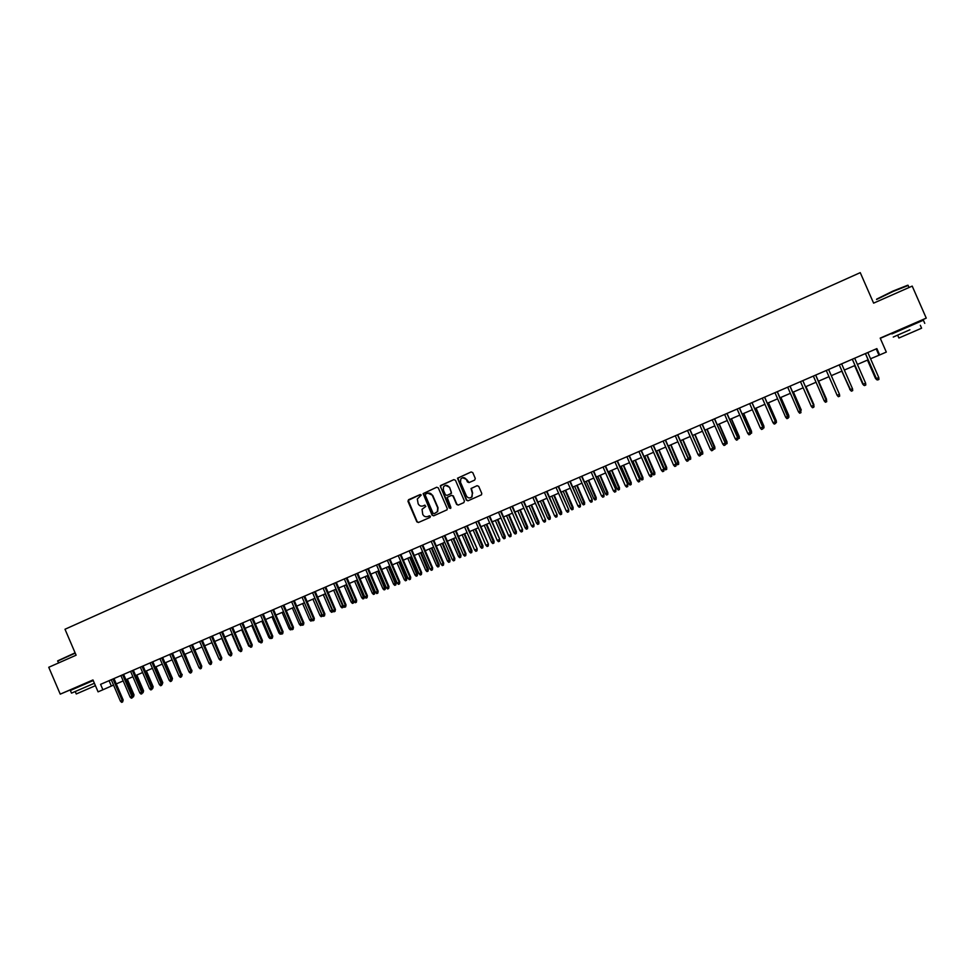 <?xml version="1.0" encoding="UTF-8"?>
<svg xmlns="http://www.w3.org/2000/svg" width="975" height="975" viewBox="0 0 975 975"><rect width="100%" height="100%" fill="white"/><g stroke="black" fill="none" stroke-linecap="round" stroke-linejoin="round"><path stroke-width="1.46" d="M421.249 495.032L420.128 494.581L408.562 499.7L407.964 501.321L416.837 521.844L418.409 522.503L430.012 517.433L430.438 516.287L427.818 516.482C425.6 517.189 423.906 516.482 422.748 514.361L422.041 509.303L425.819 506.415L424.722 505.196L423.223 505.867C421.005 506.573 419.323 505.867 418.153 503.746L417.312 499.005L421.249 495.032M915.903 322.774L898.767 330.208M90.565 681.135L76.391 687.802M474.667 480.102L475.288 478.457L472.765 472.619L471.144 471.961L457.507 478.213L466.379 500.151L467.988 500.809L481.504 494.812L481.76 493.411L478.713 486.367L477.092 485.696L471.035 488.499L472.351 493.313L471.754 496.97C469.645 498.53 467.866 498.188 466.403 495.922L460.492 482.272L460.797 478.993C462.881 477.007 464.758 477.226 466.44 479.651L467.427 481.93L469.036 482.588L474.667 480.102M60.243 694.151L92.966 679.941L98.073 691.848L102.899 689.776L100.571 684.352L876.866 348.611L879.645 354.961L886.312 352.085L880.193 338.118L926.25 318.118L912.21 286.102L873.612 303.14L860.255 272.647L64.996 629.253L76.111 655.2L48.75 667.278L60.243 694.151L76.208 687.375M438.299 487.89L436.702 487.232L423.15 493.606L432.071 515.166L433.656 515.836L447.074 509.803L447.232 508.523L438.299 487.89M440.834 485.404L453.862 479.627L455.471 480.285L464.429 500.992L463.82 502.637L458.226 505.087L456.617 504.416L452.985 496.031L451.388 495.373L447.184 497.408L450.852 507.353L450.742 508.255L449.304 508.024L440.273 485.928L453.862 479.627M915.939 322.847L926.25 318.118M880.291 338.325L898.804 330.293M90.59 681.184L93.052 680.123M870.553 358.763L879.645 354.961M102.899 689.776L113.539 685.084M116.281 683.902L123.191 680.916M125.933 679.746L132.893 676.735M135.635 675.565L142.63 672.543M145.373 671.361L152.417 668.326M155.147 667.144L162.252 664.085M164.97 662.915L172.112 659.831M174.83 658.661L182.033 655.553M184.738 654.383L191.99 651.263M194.695 650.093L201.983 646.961M204.689 645.791L212.026 642.622M214.732 641.465L222.117 638.284M224.811 637.114L232.245 633.908M234.938 632.751L242.434 629.521M245.115 628.363L252.647 625.121M255.34 623.963L262.921 620.685M265.602 619.539L273.232 616.249M275.913 615.091L283.591 611.776M286.26 610.63L293.999 607.291M296.668 606.145L304.456 602.782M307.113 601.636L314.962 598.26M317.606 597.114L325.504 593.714M328.148 592.568L336.107 589.144M338.739 588.01L346.747 584.549M349.379 583.416L357.435 579.942M360.067 578.809L368.184 575.311M370.805 574.19L378.97 570.668M381.591 569.534L389.817 565.987M392.425 564.866L400.701 561.295M403.309 560.174L411.645 556.579M414.241 555.457L422.626 551.85M425.222 550.729L433.668 547.085M436.264 545.963L444.758 542.307M447.342 541.186L455.91 537.505M458.482 536.384L467.098 532.679M469.67 531.57L478.347 527.828M480.919 526.719L489.645 522.953M492.204 521.857L501.004 518.066M503.551 516.957L512.411 513.143M514.958 512.046L523.867 508.207M526.403 507.11L535.385 503.246M537.908 502.149L546.951 498.249M549.473 497.165L558.577 493.24M561.088 492.156L570.253 488.207M572.764 487.122L581.99 483.149M584.488 482.077L593.775 478.067M596.273 476.994L605.621 472.96M608.107 471.888L617.528 467.829M620.003 466.757L629.484 462.674M631.958 461.614L641.501 457.494M643.963 456.434L653.579 452.29M656.041 451.23L665.718 447.062M668.168 446.002L677.905 441.797M680.343 440.749L690.166 436.52M700.33 453.18L702.695 452.12L702.743 453.984L701.525 454.508L700.33 453.18L692.603 435.472L702.475 431.218M704.901 430.17L714.846 425.88M717.259 424.844L727.277 420.518M729.69 419.482L739.769 415.131M742.17 414.095L752.334 409.719M754.723 408.696L764.948 404.284M767.325 403.26L777.623 398.812M780 397.8L790.372 393.327M792.736 392.303L803.181 387.806M805.533 386.783L816.051 382.249M818.391 381.249L828.982 376.679M831.322 375.668L841.961 371.085M844.338 370.061L855.014 365.454M857.415 364.431L868.116 359.812M109.066 680.684L111.345 686.022M876.208 348.904L878.938 355.144M424.942 505.135L423.564 505.745M429.5 515.775L428.159 516.36M420.383 494.508L408.257 500.37L417.178 521.71L418.555 522.442M436.702 487.232L423.491 493.496L432.4 515.044L433.79 515.775M425.661 494.033L425.246 495.166L433.058 513.24L434.168 513.703L437.348 511.68L437.69 507.804L432.339 495.434C431.169 493.313 429.475 492.607 427.245 493.326L425.661 494.033M427.818 493.131L432.681 495.337L438.019 507.683L437.678 511.558L434.509 513.581M451.583 495.3L453.314 495.922L456.934 504.307L458.335 505.038M441.163 485.306L440.554 486.939L450.535 508.438M449.219 487.329C447.428 484.831 445.514 484.673 443.479 486.891L443.32 489.938L445.392 494.727L446.989 495.385L450.694 493.764L451.303 492.119L449.548 487.232L445.453 485.392M449.548 487.232L451.51 493.24L447.318 495.288M462.662 477.701L466.745 479.554L469.072 482.576M470.669 497.713L472.058 496.86L472.351 493.313M477.092 485.696L471.339 488.39L472.656 493.204M471.144 471.961L457.823 478.128L466.684 500.029L468.097 500.76M132.697 695.516L134.038 694.895L127.298 679.148M134.038 694.895L133.502 696.796L126.311 679.575M133.502 696.796L132.844 697.076M112.978 678.99L122.18 700.477L123.179 700.001L122.618 701.939L122.18 700.477L120.449 701.208L111.248 679.733M123.179 700.001L113.99 678.551M122.618 701.939L121.656 702.353L120.449 701.208M57.696 660.855L75.099 652.836M75.233 653.152L57.598 661.099M94.246 683.317L71.504 693.128L94.38 683.231L95.428 685.669L76.269 693.968L75.221 691.519M93.234 680.55L70.371 690.471L71.504 693.115M876.708 299.106L892.905 291.098L907.652 285.261M908.152 285.492L893.088 291.464L876.549 299.496M909.894 329.794L893.258 337.045L909.894 329.794M924.763 323.371L923.374 320.214L891.893 333.938M920.327 325.297L921.594 328.209L898.901 338.02L897.646 335.144M142.399 691.36L143.581 690.824L136.817 675.041M143.581 690.824L143.057 692.713L135.854 675.468M152.161 687.204L153.173 686.729L146.384 670.922M153.173 686.729L152.648 688.63L145.433 671.336M161.947 683.012L162.788 682.622L156 666.778M162.788 682.622L162.118 684.584M171.783 678.807L172.465 678.49L165.652 662.622M172.465 678.49L171.953 680.392M122.643 674.81L131.869 696.345L132.844 695.882L132.295 697.807L131.869 696.345L130.126 697.088L120.9 675.565M132.844 695.882L123.63 674.383M132.295 697.807L131.333 698.222L130.126 697.088M132.344 670.617L141.594 692.189L142.557 691.726L142.021 693.664L141.594 692.189L139.839 692.932L130.589 671.373M142.557 691.726L133.331 670.191M142.021 693.664L141.046 694.078L139.839 692.932M142.082 666.4L151.357 688.021L152.319 687.57L151.783 689.496L151.357 688.021L149.589 688.777L140.327 667.156M152.319 687.57L143.057 665.974M151.783 689.496L150.808 689.922L149.589 688.777M151.868 662.171L161.168 683.841L162.106 683.39L161.594 685.315L161.168 683.841L159.4 684.584L150.101 662.927M162.106 683.39L152.831 661.745M161.594 685.315L160.607 685.742L159.4 684.584M181.667 674.59L175.342 658.442M182.167 674.347L181.837 676.162M161.704 657.918L171.015 679.636L171.953 679.185L171.442 681.123L171.015 679.636L169.236 680.392L159.924 658.686M171.953 679.185L162.654 657.503M171.442 681.123L170.454 681.537L169.236 680.392M191.587 670.337L185.079 654.249M191.917 670.191L191.77 671.921M171.576 653.64L180.911 675.407L181.837 674.968L181.326 676.906L180.911 675.407L179.132 676.175L169.796 654.42M181.837 674.968L172.514 653.238M181.326 676.906L180.338 677.32L179.132 676.175M201.557 666.083L194.854 650.033M201.715 666.01L192.355 644.658M181.484 649.362L190.844 671.166L191.758 670.739L191.258 672.665L190.844 671.166L189.053 671.933L179.705 650.13M191.758 670.739L182.41 648.96M191.258 672.665L190.271 673.091L189.053 671.933M191.441 645.048L200.826 666.912L201.728 666.473L201.24 668.411L200.826 666.912L199.034 667.68L189.65 645.828M201.24 668.411L200.241 668.838L199.034 667.68M219.082 659.063L211.88 642.696M201.447 640.721L210.856 662.622L211.746 662.208L211.258 664.133L210.856 662.622L209.052 663.402L199.643 641.501M211.746 662.208L202.349 640.331M211.258 664.133L210.259 664.56L209.052 663.402M230.063 655.602L228.698 654.53L221.788 638.418M211.49 636.382L220.923 658.332L221.8 657.918L221.325 659.843L220.923 658.332L219.107 659.1L209.686 637.162M221.8 657.918L212.379 635.993M221.325 659.843L220.326 660.27L219.107 659.1M240.203 651.276L238.668 650.264L231.733 634.128M221.581 632.019L231.038 654.018L231.904 653.603L231.441 655.529L231.038 654.018L229.21 654.786L219.765 632.799M231.904 653.603L222.458 631.642M231.441 655.529L230.429 655.968L229.21 654.786M250.404 646.925L248.674 645.998L241.727 629.826M248.674 645.998L249.381 645.694M231.721 627.632L241.191 649.679L242.044 649.277L241.593 651.203L241.191 649.679L239.363 650.459L229.893 628.424M242.044 649.277L232.586 627.254M241.593 651.203L240.581 651.629L239.363 650.459M260.642 642.562L258.728 641.708L251.769 625.499M258.728 641.708L259.618 641.318M241.897 623.232L251.404 645.328L252.233 644.926L251.794 646.852L251.404 645.328L249.563 646.108L240.069 624.024M252.233 644.926L242.751 622.867M251.794 646.852L250.77 647.29L249.563 646.108M270.928 638.174L270.026 638.552L268.832 637.394L261.848 621.148M268.832 637.394L269.904 636.931M252.123 618.808L261.653 640.953L262.47 640.551L262.043 642.476L261.653 640.953L259.801 641.733L250.283 619.6M262.47 640.551L252.964 618.442M262.043 642.476L261.02 642.915L259.801 641.733M281.263 633.762L280.166 634.225L278.972 633.068L271.976 616.785M278.972 633.068L280.239 632.519M262.397 614.36L271.94 636.553L272.756 636.163L272.33 638.089L271.94 636.553L270.087 637.345L260.544 615.164M272.756 636.163L263.226 614.006M272.33 638.089L271.306 638.527L270.087 637.345M291.635 629.326L290.355 629.887L289.161 628.717L282.141 612.41M289.161 628.717L290.623 628.095M272.72 609.899L282.287 632.141L283.079 631.751L282.677 633.689L282.287 632.141L280.422 632.933L270.855 610.703M283.079 631.751L273.524 609.558M282.677 633.689L281.641 634.128L280.422 632.933M302.031 624.853L300.592 625.523L299.398 624.341L292.354 607.998M299.398 624.341L301.043 623.647M301.409 624.244L301.616 625.085M283.079 605.426L292.671 627.705L293.451 627.327L293.061 629.253L292.671 627.705L290.794 628.509L281.214 606.231M293.451 627.327L283.871 605.073M293.061 629.253L292.012 629.704L290.794 628.509M312.305 620.185L310.867 621.136L309.672 619.954L302.616 603.574M309.672 619.954L311.512 619.174M311.537 619.222L311.902 620.697M293.487 600.917L303.103 623.257L303.871 622.879L303.481 624.804L303.103 623.257L301.226 624.061L291.61 601.733M303.871 622.879L294.267 600.576M303.481 624.804L302.445 625.255L301.226 624.061M322.615 615.493L321.189 616.736L319.995 615.554L321.86 614.762L314.779 598.333M322.225 616.298L322.03 614.677M319.995 615.554L312.914 599.138M303.944 596.395L313.584 618.784L314.34 618.418L313.962 620.344L313.584 618.784L311.695 619.588L302.055 597.212M314.34 618.418L304.712 596.066M313.962 620.344L312.914 620.795L311.695 619.588M332.975 610.777L332.999 611.678L331.561 612.312L330.354 611.13L332.231 610.326L325.138 593.872M332.597 611.873L332.597 610.155M330.354 611.13L323.273 594.677M314.45 591.849L324.114 614.287L324.858 613.921L324.492 615.859L324.114 614.287L322.213 615.103L312.548 592.678M324.858 613.921L315.205 591.533M324.492 615.859L323.432 616.298L322.213 615.103M343.371 605.999L343.407 607.23L341.969 607.864L340.775 606.682L342.652 605.877L335.546 589.388M343.017 607.425L343.2 605.609M340.775 606.682L333.669 590.192M324.992 587.291L334.693 609.777L335.412 609.424L335.059 611.349L334.693 609.777L332.78 610.594L323.091 588.12M335.412 609.424L325.735 586.974M335.059 611.349L333.998 611.8L332.78 610.594M353.815 601.075L353.486 602.964L352.438 603.403L351.232 602.209L353.815 601.075L346.698 584.573M353.486 602.964L345.991 584.878M351.232 602.209L344.114 585.695M335.595 582.709L345.308 605.243L346.028 604.89L345.674 606.816L345.308 605.243L343.395 606.06L333.682 583.538M346.028 604.89L336.326 582.392M345.674 606.816L344.614 607.267L343.395 606.06M364.321 596.59L363.992 598.479L362.944 598.93L361.737 597.724L364.321 596.59L357.179 580.052M363.992 598.479L356.497 580.357M361.737 597.724L354.595 581.173M346.247 578.102L355.985 600.685L356.679 600.344L356.35 602.27L355.985 600.685L354.059 601.502L344.321 578.931M356.679 600.344L346.954 577.797M356.35 602.27L355.278 602.721L354.059 601.502M374.863 592.081L374.558 593.97L373.498 594.421L372.292 593.227L374.863 592.081L367.721 575.518M374.558 593.97L367.039 575.811M372.292 593.227L365.138 576.627M356.935 573.483L366.697 596.115L367.392 595.774L367.063 597.699L366.697 596.115L364.772 596.932L355.01 574.312M367.392 595.774L357.642 573.178M367.063 597.699L365.991 598.15L364.772 596.932M385.466 587.559L385.162 589.448L384.101 589.899L382.895 588.693L385.466 587.559L378.288 570.96M385.162 589.448L377.63 571.24M382.895 588.693L375.716 572.069M367.685 568.827L377.471 591.52L378.142 591.179L377.825 593.105L377.471 591.52L375.533 592.349L365.747 569.668M378.142 591.179L368.367 568.535M377.825 593.105L376.752 593.568L375.533 592.349M396.106 583.013L395.813 584.903L394.741 585.353L393.547 584.147L396.106 583.013L388.915 566.378M395.813 584.903L388.269 566.658M393.547 584.147L386.356 567.487M378.471 564.159L388.294 586.901L388.952 586.572L388.647 588.498L388.294 586.901L386.344 587.73L376.533 565M388.952 586.572L379.153 563.879M388.647 588.498L387.562 588.961L386.344 587.73M406.794 578.455L406.514 580.344L405.442 580.795L404.247 579.589L406.794 578.455L399.592 561.771M406.514 580.344L398.958 562.051M404.247 579.589L397.032 562.88M389.317 559.479L399.153 582.258L399.799 581.941L399.506 583.867L399.153 582.258L397.203 583.099L387.367 560.32M399.799 581.941L389.976 559.187M399.506 583.867L398.422 584.33L397.203 583.099M417.532 573.861L417.263 575.75L416.191 576.213L414.984 574.994L417.532 573.861L410.317 557.152M417.263 575.75L409.695 557.42M414.984 574.994L407.757 558.261M400.213 554.763L410.073 577.602L410.707 577.285L410.426 579.211L410.073 577.602L408.111 578.443L398.251 555.616M410.707 577.285L400.847 554.482M410.426 579.211L409.329 579.674L408.111 578.443M428.317 569.266L428.062 571.143L426.989 571.606L425.783 570.387L428.317 569.266L421.09 552.508M428.062 571.143L420.481 552.776M425.783 570.387L418.531 553.605M411.158 550.034L421.042 572.922L421.651 572.617L421.383 574.531L421.042 572.922L419.067 573.763L409.183 550.887M421.651 572.617L411.779 549.766M421.383 574.531L420.286 575.006L419.067 573.763M439.164 564.635L438.908 566.524L437.824 566.987L436.629 565.756L439.164 564.635L431.901 547.852M438.908 566.524L431.316 548.096M436.629 565.756L429.353 548.949M422.151 545.281L432.059 568.218L432.656 567.913L432.4 569.839L432.059 568.218L430.072 569.059L420.164 546.134M432.656 567.913L422.76 545.013M432.4 569.839L431.291 570.302L430.072 569.059M450.048 559.991L449.816 561.868L448.719 562.331L447.513 561.112L450.048 559.991L442.772 543.16M449.816 561.868L442.199 543.416M447.513 561.112L440.237 544.257M433.192 540.503L443.125 563.489L443.71 563.197L443.467 565.122L443.125 563.489L441.139 564.342L431.194 541.357M443.71 563.197L433.79 540.247M443.467 565.122L442.357 565.585L441.139 564.342M460.98 555.323L460.761 557.2L459.664 557.676L458.457 556.445L460.98 555.323L453.692 538.456M460.761 557.2L453.131 538.7M458.457 556.445L451.157 539.553M444.283 535.702L454.253 558.748L454.813 558.456L454.582 560.381L454.253 558.748L452.242 559.601L442.284 536.567M454.813 558.456L444.868 535.446M454.582 560.381L453.472 560.857L452.242 559.601M471.973 550.631L471.754 552.508L470.657 552.983L469.45 551.753L471.973 550.631L464.661 533.727M471.754 552.508L464.112 533.959M469.45 551.753L462.126 534.824M455.435 530.888L465.428 553.983L465.977 553.702L465.745 555.616L465.428 553.983L463.405 554.836L453.424 531.753M465.977 553.702L455.995 530.632M465.745 555.616L464.636 556.091L463.405 554.836M483.003 545.915L482.808 547.804L481.699 548.267L480.492 547.036L483.003 545.915L475.678 528.974M482.808 547.804L475.142 529.206M480.492 547.036L473.155 530.071M466.623 526.037L477.177 548.913L476.97 550.826L476.641 549.193L474.618 550.046L464.612 526.914M477.177 548.913L467.183 525.805M476.97 550.826L475.849 551.314L474.618 550.046M494.093 541.186L493.898 543.063L492.789 543.538L491.583 542.295L494.093 541.186L486.744 524.209M493.898 543.063L486.22 524.428M491.583 542.295L484.222 525.293M477.884 521.174L488.438 544.111L488.243 546.024L487.927 544.379L485.891 545.244L475.849 522.052M488.438 544.111L478.408 520.942M488.243 546.024L487.11 546.5L485.891 545.244M505.233 536.433L505.05 538.31L503.929 538.785L502.734 537.542L505.233 536.433L497.859 519.419M505.05 538.31L497.36 519.626M502.734 537.542L495.349 520.492M489.182 516.287L499.748 539.273L499.566 541.198L499.249 539.541L497.213 540.406L487.147 517.164M499.748 539.273L489.694 516.055M499.566 541.198L498.432 541.673L497.213 540.406M516.421 531.655L516.25 533.532L515.129 534.008L513.923 532.764L516.421 531.655L509.023 514.605M516.25 533.532L508.548 514.812M513.923 532.764L506.525 515.678M500.541 511.375L511.119 534.422L510.949 536.347L510.632 534.678L508.584 535.555L498.493 512.265M511.119 534.422L501.04 511.156M510.949 536.347L509.803 536.823L508.584 535.555M527.658 526.853L527.499 528.73L526.378 529.218L525.172 527.962L527.658 526.853L520.248 509.767M527.499 528.73L519.785 509.962M525.172 527.962L517.749 510.839M511.948 506.439L522.539 529.559L522.381 531.472L522.076 529.803L520.004 530.68L509.888 507.329M522.539 529.559L512.436 506.232M522.381 531.472L521.235 531.96L520.004 530.68M538.943 522.027L538.809 523.916L537.676 524.392L536.469 523.136L538.943 522.027L531.521 504.904M538.809 523.916L531.07 505.099M536.469 523.136L529.035 505.976M523.404 501.479L534.008 524.66L533.861 526.573L533.557 524.891L531.485 525.781L521.345 502.381M534.008 524.66L523.88 501.284M533.861 526.573L532.716 527.061L531.485 525.781M550.29 517.189L550.168 519.066L549.023 519.553L547.816 518.286L550.29 517.189L542.843 500.029M550.168 519.066L542.405 500.212M547.816 518.286L540.369 501.089M534.922 496.507L545.537 519.736L545.403 521.649L545.098 519.967L543.026 520.857L532.85 497.396M545.537 519.736L535.372 496.312M545.403 521.649L544.245 522.137L543.026 520.857M561.685 512.326L561.576 514.203L560.43 514.69L559.223 513.423L561.685 512.326L554.227 495.117M561.576 514.203L553.8 495.3M559.223 513.423L551.753 496.19M546.5 491.497L557.115 514.788L556.993 516.701L556.701 515.019L554.604 515.909L544.416 492.399M557.115 514.788L546.938 491.303M556.993 516.701L555.835 517.201L554.604 515.909M573.142 507.439L573.032 509.316L571.886 509.803L570.68 508.536L573.142 507.439L565.658 490.193M573.032 509.316L565.256 490.364M570.68 508.536L563.184 491.254M558.127 486.464L568.754 509.827L568.644 511.741L568.352 510.047L566.256 510.949L556.03 487.378M568.754 509.827L558.541 486.293M568.644 511.741L567.474 512.241L566.256 510.949M584.647 502.527L584.549 504.404L583.391 504.892L582.197 503.612L584.647 502.527L577.139 485.245M584.549 504.404L576.749 485.404M582.197 503.612L574.677 486.306M569.802 481.418L580.454 504.843L580.344 506.744L580.064 505.05L577.956 505.952L567.694 482.332M580.454 504.843L570.204 481.248M580.344 506.744L579.174 507.244L577.956 505.952M596.2 497.591L596.115 499.468L594.957 499.956L593.763 498.676L596.2 497.591L588.681 480.273M596.115 499.468L588.303 480.431M593.763 498.676L586.219 481.321M581.539 476.336L592.191 499.822L592.105 501.735L591.825 500.029L589.704 500.931L579.43 477.25M592.191 499.822L581.929 476.178M592.105 501.735L590.935 502.235L589.704 500.931M607.815 492.631L607.742 494.508L606.584 495.008L605.378 493.716L607.815 492.631L600.271 475.276M607.742 494.508L599.918 475.422M605.378 493.716L597.821 476.324M593.336 471.242L604 494.788L603.927 496.689L603.647 494.983L601.514 495.897L591.203 472.156M604 494.788L593.702 471.083M603.927 496.689L602.745 497.201L601.514 495.897M619.478 487.658L619.418 489.523L618.247 490.023L617.053 488.731L619.478 487.658L611.91 470.255M619.418 489.523L611.581 470.401M617.053 488.731L609.472 471.303M605.183 466.111L615.859 489.718L615.798 491.632L615.53 489.913L613.385 490.827L603.05 467.037M615.859 489.718L605.536 465.965M615.798 491.632L614.616 492.131L613.385 490.827M631.203 482.649L631.154 484.514L629.984 485.026L628.777 483.734L631.203 482.649L623.61 465.209M631.154 484.514L623.293 465.343M628.777 483.734L621.185 466.257M617.09 460.968L627.778 484.636L627.729 486.537L627.461 484.819L625.304 485.733L614.945 461.894M627.778 484.636L617.419 460.822M627.729 486.537L626.535 487.049L625.304 485.733M642.976 477.628L642.952 479.493L641.769 479.992L640.563 478.701L642.976 477.628L635.371 460.139M642.952 479.493L635.066 460.273M640.563 478.701L632.946 461.187M629.058 455.788L639.746 479.529L639.722 481.431L639.454 479.7L637.284 480.626L626.901 456.727M639.746 479.529L629.375 455.654M639.722 481.431L638.515 481.942L637.284 480.626M654.81 472.57L654.798 474.435L653.603 474.947L652.397 473.643L654.81 472.57L647.181 455.045M654.798 474.435L646.9 455.167M652.397 473.643L644.767 456.093M641.075 450.596L651.775 474.386L651.763 476.3L651.507 474.557L649.326 475.483L638.905 451.535M651.775 474.386L641.367 450.462M651.763 476.3L650.557 476.812L649.326 475.483M666.693 467.5L666.693 469.365L665.498 469.865L664.292 468.573L666.693 467.5L659.051 449.926M666.693 469.365L658.783 450.048M664.292 468.573L656.638 450.974M653.152 445.368L663.865 469.231L663.865 471.132L663.609 469.389L661.428 470.328L650.983 446.306M663.865 469.231L653.433 445.246M663.865 471.132L662.647 471.644L661.428 470.328M678.637 462.394L678.649 464.258L677.454 464.77L676.248 463.466L678.637 462.394L670.971 444.795M678.649 464.258L670.727 444.905M676.248 463.466L668.57 445.831M665.291 440.115L676.016 464.051L676.028 465.952L675.773 464.197L673.579 465.136L663.11 441.066M676.016 464.051L665.547 440.005M676.028 465.952L674.81 466.464L673.579 465.136M690.641 457.275L690.666 459.14L689.459 459.652L688.253 458.335L690.641 457.275L682.951 439.628M690.666 459.14L682.719 439.725M688.253 458.335L680.562 440.663M677.491 434.838L688.228 458.835L688.253 460.736L687.997 458.981L685.803 459.92L675.297 435.801M688.228 458.835L677.735 434.74M688.253 460.736L687.022 461.26L685.803 459.92M702.695 452.12L694.992 434.436M702.743 453.984L694.785 434.533M689.752 429.548L700.489 453.607L700.525 455.496L700.282 453.741L698.076 454.679L687.533 430.499M700.489 453.607L689.971 429.451M700.525 455.496L699.294 456.02L698.076 454.679M712.64 447.927L714.821 446.952L707.094 429.219M714.821 446.952L714.87 448.817L706.899 429.305M714.87 448.817L713.651 449.329L712.822 448.415M702.061 424.222L712.81 448.342L712.871 450.231L712.628 448.463L710.409 449.414L699.843 425.173M712.81 448.342L702.268 424.125M712.871 450.231L711.628 450.767L710.409 449.414M725.022 442.638L726.984 441.76L719.245 423.979M726.984 441.76L727.057 443.613L719.062 424.064M727.057 443.613L725.839 444.137L725.242 443.479M714.443 418.86L725.205 443.052L725.266 444.953L725.034 443.174L722.804 444.125L712.213 419.835M725.205 443.052L714.626 418.787M725.266 444.953L724.023 445.477L722.804 444.125M737.466 437.324L739.221 436.532L731.457 418.726M739.221 436.532L739.306 438.384L731.299 418.787M739.306 438.384L737.722 438.518M726.875 413.485L737.648 437.738L737.734 439.64L737.502 437.848L735.26 438.811L724.632 414.46M737.648 437.738L727.045 413.412M737.734 439.64L736.478 440.164L735.26 438.811M749.97 431.986L751.518 431.279L743.73 413.424M751.518 431.279L751.615 433.144L743.596 413.485M751.615 433.144L750.263 433.534M739.379 408.074L750.153 432.4L750.25 434.289L750.031 432.51L747.776 433.473L737.124 409.049M750.153 432.4L739.525 408.013M750.25 434.289L748.995 434.826L747.776 433.473M762.547 426.623L763.864 426.014L756.064 408.111M763.864 426.014L763.973 427.867L755.942 408.172M763.973 427.867L762.852 428.354M751.932 402.651L762.73 427.038L762.84 428.927L762.621 427.135L760.354 428.098L749.678 403.626M762.73 427.038L752.054 402.59M762.84 428.927L761.572 429.463L760.354 428.098M775.174 421.237L776.283 420.712L768.446 402.773M776.283 420.712L776.405 422.565L768.349 402.821M776.405 422.565L775.478 422.955M764.558 397.191L775.357 421.651L775.478 423.54L775.271 421.736L772.992 422.711L762.279 398.178M775.357 421.651L764.656 397.142M775.478 423.54L774.211 424.076L772.992 422.711M787.873 415.813L788.751 415.387L780.902 397.41M788.751 415.387L788.897 417.239L780.817 397.447M788.897 417.239L788.178 417.544M777.246 391.706L788.19 418.117L787.983 416.313L785.692 417.288L774.954 392.693M788.056 416.227L777.331 391.67M788.19 418.117L786.922 418.653L785.692 417.288M800.621 410.365L801.279 410.036L793.406 392.011M801.279 410.036L793.345 392.035M789.994 386.185L800.963 412.669L800.767 410.853L798.464 411.84L787.69 387.185M800.804 410.78L790.055 386.161M800.963 412.669L799.683 413.217L798.464 411.84M813.881 404.662L805.984 386.6L813.881 404.662L813.759 406.636M813.443 404.893L814.052 406.514M811.285 406.368L812.516 407.745L813.796 407.197L813.601 405.368L811.285 406.368L800.487 381.652M802.803 380.652L813.601 405.368L802.839 380.628M813.808 407.16L813.625 405.32M826.325 399.397L818.622 381.152M826.532 399.263L818.598 381.152M815.673 375.082L826.703 401.7L826.507 399.872L824.18 400.859L813.357 376.082M826.507 399.811L815.697 375.07M826.703 401.7L825.411 402.248L824.18 400.859M837.135 395.326L838.366 396.715L839.67 396.167L839.475 394.327L837.135 395.326L826.276 370.5M839.475 394.327L828.616 369.488M851.017 390.743L841.791 371.158L849.944 389.317M850.968 390.768L849.725 389.354M839.256 364.882L850.163 389.768L839.268 364.882M852.516 388.769L852.698 390.609L851.394 391.17L850.127 389.732L852.516 388.769L841.62 363.858M850.163 389.768L851.394 391.17M864.082 385.162L862.619 383.906L854.612 365.625L863.009 383.736M863.813 385.283L862.558 383.882M852.296 359.251L863.253 384.187L852.333 359.227M865.617 383.175L865.788 385.028L864.472 385.588L863.253 384.187L865.617 383.175L854.685 358.215M864.472 385.588L863.192 384.162M877.22 379.555L875.453 378.373L867.506 360.067M876.732 379.775L875.526 378.385L876.135 378.129M875.453 378.373L867.457 360.092M865.398 353.584L876.403 378.568L865.459 353.547M878.78 377.557L878.95 379.409L877.634 379.982L876.403 378.568L878.78 377.557L867.823 352.523M877.634 379.982L876.33 378.556M58.585 662.939L57.769 661.038M909.029 287.503L908.03 285.212"/></g></svg>
